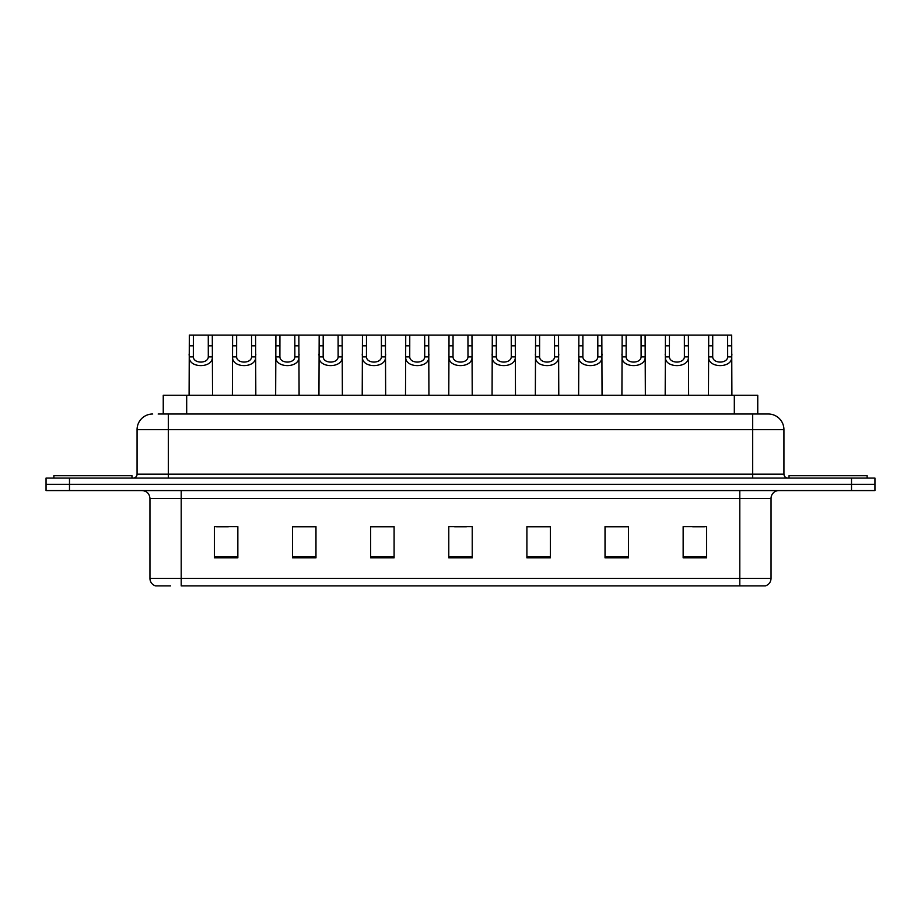 <?xml version="1.0" encoding="UTF-8"?>
<svg xmlns="http://www.w3.org/2000/svg" width="921" height="921" viewBox="0 0 921 921"><rect width="100%" height="100%" fill="white"/><g stroke="black" fill="none" stroke-linecap="round" stroke-linejoin="round"><path stroke-width="1.38" d="M163.247 414.013L163.247 395.27L757.753 395.27L757.753 414.013M170.638 585.894L155.971 585.894M771.05 578.388C770.831 582.13 768.954 584.628 765.42 585.894L739.793 585.894L739.793 578.388L771.05 578.388L771.05 498.388A7.817 7.817 0 0 1 778.855 490.582M155.58 585.894A7.817 7.817 0 0 1 149.95 578.388L149.95 498.388C149.49 493.644 146.888 491.043 142.145 490.582M69.489 478.08L874.95 478.08L874.95 484.331L46.05 484.331L46.05 490.582L69.489 490.582L69.489 484.331L46.05 484.331L46.05 478.08L69.489 478.08L69.489 484.331L874.95 484.331L874.95 490.582L69.489 490.582M706.591 557.838L706.591 526.593L683.152 526.593L683.152 557.838L706.591 557.838M628.467 557.838L628.467 526.593L605.028 526.593L605.028 557.838L628.467 557.838M550.344 557.838L550.344 526.593L526.904 526.593L526.904 557.838L550.344 557.838M237.848 557.838L237.848 526.593L214.409 526.593L214.409 557.838L237.848 557.838M315.972 557.838L315.972 526.593L292.533 526.593L292.533 557.838L315.972 557.838M394.096 557.838L394.096 526.593L370.656 526.593L370.656 557.838L394.096 557.838M472.22 557.838L472.22 526.593L448.78 526.593L448.78 557.838L472.22 557.838M739.793 585.894L181.207 585.894L181.207 578.388L739.793 578.388L739.793 498.388L149.95 498.388M627.765 526.754L617.841 526.754M606.122 526.754L628.467 526.754M692.684 526.754L704.404 526.754M389.721 526.754L379.797 526.754M292.533 526.754L314.878 526.754M303.159 526.754L293.235 526.754M216.596 526.754L228.316 526.754M541.203 526.754L531.279 526.754M454.64 526.754L466.36 526.754M394.096 526.754L370.656 526.754M550.344 526.754L526.904 526.754M158.516 414.013L762.841 414.013M158.159 414.013L168.313 414.013L168.313 429.647L137.068 429.647L137.068 474.177A3.903 3.903 0 0 1 133.154 478.08M152.69 414.013A15.622 15.622 0 0 0 137.068 429.647M768.31 414.013A15.622 15.622 0 0 1 783.932 429.647L752.687 429.647L752.687 414.013L768.068 414.013M783.932 429.647L783.932 474.177C784.139 476.525 785.452 477.826 787.846 478.08M193.364 335.106L193.329 356.876C193.606 363.807 208.031 363.807 208.296 356.876L208.273 335.106L189.335 335.106L189.093 395.27M208.273 335.106L212.302 335.106L212.532 395.27M212.532 354.055L212.314 356.876C213.258 368.504 188.379 368.504 189.312 356.876L189.093 354.055M212.302 335.106L232.61 335.106L232.38 395.27M131.991 478.08L131.991 475.731L53.867 475.731L53.867 478.08M236.639 335.106L236.605 356.876C236.881 363.807 251.306 363.807 251.583 356.876L251.548 335.106L232.61 335.106M251.548 335.106L255.578 335.106L255.819 395.27M255.819 354.055L255.601 356.876C256.533 368.504 231.655 368.504 232.587 356.876L232.38 354.055M279.926 335.106L279.892 356.876C280.157 363.807 294.593 363.807 294.858 356.876L294.824 335.106L275.897 335.106L275.655 395.27M294.824 335.106L298.853 335.106L299.095 395.27M299.095 354.055L298.876 356.876C299.82 368.504 274.942 368.504 275.874 356.876L275.655 354.055M323.202 335.106L323.167 356.876C323.444 363.807 337.869 363.807 338.145 356.876L338.111 335.106L319.173 335.106L318.942 395.27M338.111 335.106L342.14 335.106L342.37 395.27M342.37 354.055L342.163 356.876C343.096 368.504 318.217 368.504 319.15 356.876L318.942 354.055M366.489 335.106L366.454 356.876C366.719 363.807 381.156 363.807 381.421 356.876L381.386 335.106L362.46 335.106L362.218 395.27M381.386 335.106L385.415 335.106L385.657 395.27M385.657 354.055L385.439 356.876C386.383 368.504 361.504 368.504 362.437 356.876L362.218 354.055M255.578 335.106L275.897 335.106M298.853 335.106L319.173 335.106M342.14 335.106L362.46 335.106M867.133 478.08L867.133 475.731L789.009 475.731L789.009 478.08M409.764 335.106L409.73 356.876C410.006 363.807 424.431 363.807 424.708 356.876L424.673 335.106L405.735 335.106L405.505 395.27M424.673 335.106L428.702 335.106L428.933 395.27M428.933 354.055L428.726 356.876C429.658 368.504 404.78 368.504 405.712 356.876L405.505 354.055M453.051 335.106L453.017 356.876C453.282 363.807 467.718 363.807 467.983 356.876L467.949 335.106L449.022 335.106L448.78 395.27M467.949 335.106L471.978 335.106L472.22 395.27M472.22 354.055L472.001 356.876C472.945 368.504 448.055 368.504 448.999 356.876L448.78 354.055M496.327 335.106L496.292 356.876C496.569 363.807 510.994 363.807 511.27 356.876L511.236 335.106L492.298 335.106L492.067 395.27M511.236 335.106L515.265 335.106L515.495 395.27M515.495 354.055L515.288 356.876C516.221 368.504 491.342 368.504 492.275 356.876L492.067 354.055M385.415 335.106L405.735 335.106M428.702 335.106L449.022 335.106M471.978 335.106L492.298 335.106M539.614 335.106L539.579 356.876C539.844 363.807 554.281 363.807 554.546 356.876L554.511 335.106L535.585 335.106L535.343 395.27M554.511 335.106L558.54 335.106L558.782 395.27M558.782 354.055L558.563 356.876C559.496 368.504 534.617 368.504 535.562 356.876L535.343 354.055M582.889 335.106L582.855 356.876C583.131 363.807 597.556 363.807 597.833 356.876L597.798 335.106L578.86 335.106L578.63 395.27M597.798 335.106L601.827 335.106L602.058 395.27M602.058 354.055L601.85 356.876C602.783 368.504 577.904 368.504 578.837 356.876L578.63 354.055M626.176 335.106L626.142 356.876C626.407 363.807 640.843 363.807 641.108 356.876L641.074 335.106L622.147 335.106L621.905 395.27M641.074 335.106L645.103 335.106L645.345 395.27M645.345 354.055L645.126 356.876C646.058 368.504 621.18 368.504 622.124 356.876L621.905 354.055M669.452 335.106L669.417 356.876C669.694 363.807 684.119 363.807 684.395 356.876L684.361 335.106L665.423 335.106L665.181 395.27M684.361 335.106L688.39 335.106L688.62 395.27M688.62 354.055L688.413 356.876C689.345 368.504 664.467 368.504 665.399 356.876L665.181 354.055M712.727 335.106L712.704 356.876C712.969 363.807 727.394 363.807 727.671 356.876L727.636 335.106L708.698 335.106L708.468 395.27M727.636 335.106L731.665 335.106L731.907 395.27M731.907 354.055L731.688 356.876C732.621 368.504 707.742 368.504 708.686 356.876L708.468 354.055M515.265 335.106L535.585 335.106M558.54 335.106L578.86 335.106M601.827 335.106L622.147 335.106M645.103 335.106L665.423 335.106M688.39 335.106L708.698 335.106M186.687 414.013L186.687 395.27M734.313 414.013L734.313 395.27M739.793 490.582L739.793 498.388L771.05 498.388M149.95 578.388L181.207 578.388L181.207 490.582M851.511 490.582L851.511 478.08M472.22 556.756L448.78 556.756M394.096 556.756L370.656 556.756M315.972 556.756L292.533 556.756M237.848 556.756L214.409 556.756M550.344 556.756L526.904 556.756M628.467 556.756L605.028 556.756M706.591 556.756L683.152 556.756M168.313 478.08L168.313 474.177L783.932 474.177M137.068 474.177L168.313 474.177L168.313 429.647L752.687 429.647L752.687 478.08M212.314 356.876L208.296 356.876M193.329 356.876L189.312 356.876M193.364 345.824L189.335 345.824M212.302 345.824L208.273 345.824M255.601 356.876L251.583 356.876M236.605 356.876L232.587 356.876M236.639 345.824L232.61 345.824M255.578 345.824L251.548 345.824M298.876 356.876L294.858 356.876M279.892 356.876L275.874 356.876M279.926 345.824L275.897 345.824M298.853 345.824L294.824 345.824M342.163 356.876L338.145 356.876M323.167 356.876L319.15 356.876M323.202 345.824L319.173 345.824M342.14 345.824L338.111 345.824M385.439 356.876L381.421 356.876M366.454 356.876L362.437 356.876M366.489 345.824L362.46 345.824M385.415 345.824L381.386 345.824M428.726 356.876L424.708 356.876M409.73 356.876L405.712 356.876M409.764 345.824L405.735 345.824M428.702 345.824L424.673 345.824M472.001 356.876L467.983 356.876M453.017 356.876L448.999 356.876M453.051 345.824L449.022 345.824M471.978 345.824L467.949 345.824M515.288 356.876L511.27 356.876M496.292 356.876L492.275 356.876M496.327 345.824L492.298 345.824M515.265 345.824L511.236 345.824M558.563 356.876L554.546 356.876M539.579 356.876L535.562 356.876M539.614 345.824L535.585 345.824M558.54 345.824L554.511 345.824M601.85 356.876L597.833 356.876M582.855 356.876L578.837 356.876M582.889 345.824L578.86 345.824M601.827 345.824L597.798 345.824M645.126 356.876L641.108 356.876M626.142 356.876L622.124 356.876M626.176 345.824L622.147 345.824M645.103 345.824L641.074 345.824M688.413 356.876L684.395 356.876M669.417 356.876L665.399 356.876M669.452 345.824L665.423 345.824M688.39 345.824L684.361 345.824M731.688 356.876L727.671 356.876M712.704 356.876L708.686 356.876M712.727 345.824L708.698 345.824M731.665 345.824L727.636 345.824"/></g></svg>
